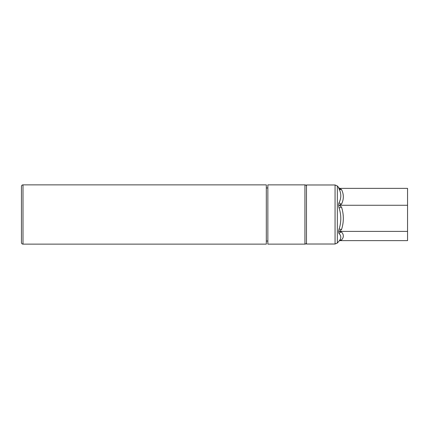 <?xml version="1.0" encoding="UTF-8"?>
<svg xmlns="http://www.w3.org/2000/svg" width="429" height="429" viewBox="0 0 429 429"><rect width="100%" height="100%" fill="white"/><g stroke="black" fill="none" stroke-linecap="round" stroke-linejoin="round"><path stroke-width="0.64" d="M266.307 244.133L266.307 184.867L23 184.867L23 244.133L266.307 244.133M23 244.133A1.55 1.55 0 0 1 21.45 242.583L21.45 186.417A1.55 1.55 0 0 1 23 184.867M267.857 187.966L266.307 187.966M267.857 241.034L266.307 241.034M306.478 186.411A1.55 1.55 0 0 0 304.928 184.867L267.857 184.867L267.857 244.133L304.928 244.133L304.928 184.867M306.478 242.589A1.55 1.55 0 0 1 304.928 244.133M339.092 233.526A3.1 2.762 -43.2 0 1 341.495 232.019L339.291 231.397L341.495 229.633A3.1 0.493 18.4 0 0 339.092 229.075C338.417 231.215 338.417 232.7 339.092 233.526A34.315 11.953 180 0 1 339.586 240.379A42.026 42.026 0 0 1 337.339 243.029L335.06 244.021L335.06 184.979L306.478 184.979L306.478 244.021L335.06 244.021M339.301 188.256A42.026 42.026 0 0 0 337.339 185.972L337.339 243.029M339.253 188.218A34.315 11.953 0 0 0 339.092 188.041L338.583 187.763L339.092 189.007A3.1 2.268 152.8 0 0 341.495 189.511L339.291 188.374L407.55 188.374L407.55 240.626L339.473 240.626M339.092 189.007A34.315 21.884 0 0 1 339.092 202.617C338.417 204.07 338.417 205.877 339.092 208.027A3.1 0.493 161.6 0 1 341.495 207.035L339.291 205.271L407.55 205.271M339.194 240.835L341.495 240.004A3.1 2.762 43.2 0 0 339.371 240.658M339.291 231.397L407.55 231.397M339.291 205.271L341.495 204.129A3.1 2.268 -152.8 0 1 339.092 202.617M339.092 188.041A3.1 2.762 -43.2 0 0 339.205 188.181L339.473 188.374M339.092 229.075A34.315 33.832 180 0 0 340.792 218.554A34.315 33.832 180 0 0 339.092 208.027M341.495 207.035A36.846 36.331 0 0 1 343.323 218.334A36.846 36.331 0 0 1 341.495 229.633M341.495 232.019A36.846 12.832 0 0 1 341.495 240.004M341.495 189.511A36.846 23.493 180 0 1 341.495 204.129M337.339 185.972L335.06 184.979"/></g></svg>
